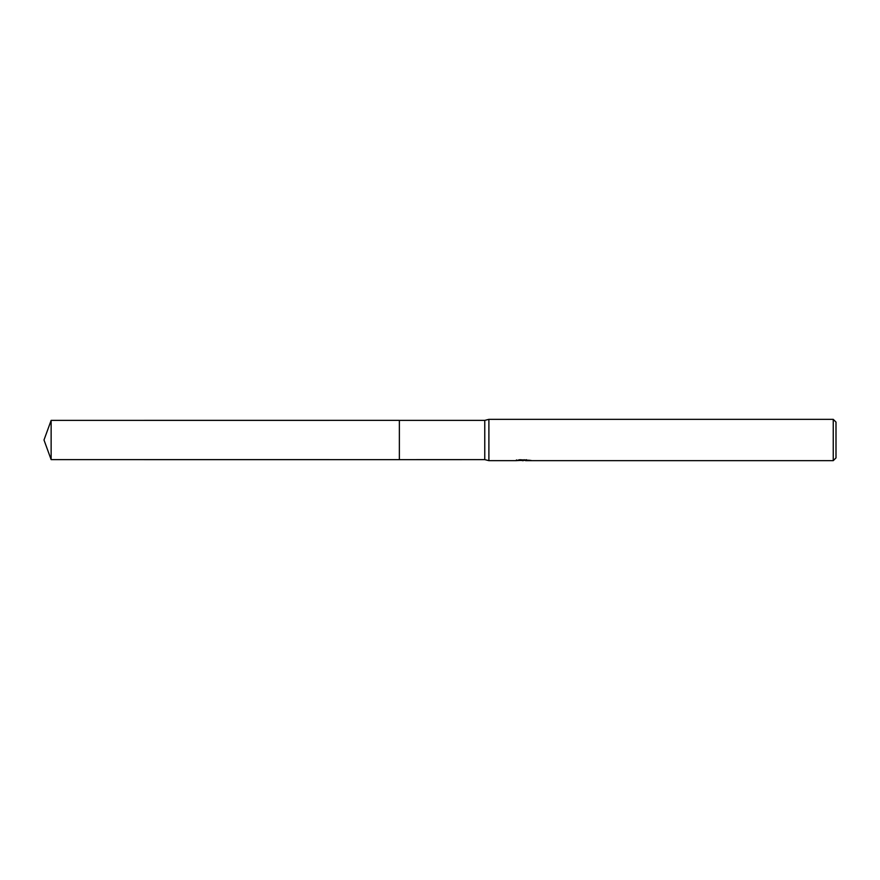 <?xml version="1.0" encoding="UTF-8"?>
<svg xmlns="http://www.w3.org/2000/svg" width="880" height="880" viewBox="0 0 880 880"><rect width="100%" height="100%" fill="white"/><g stroke="black" fill="none" stroke-linecap="round" stroke-linejoin="round"><path stroke-width="1.32" d="M516.45 459.932L516.307 460.658L488.895 460.658L484.77 459.624L399.366 459.635L399.377 420.376L484.77 420.376L488.895 419.342L833.25 419.342L836 422.092L836 457.908L833.25 460.658L525.525 460.658L525.437 459.954L526.471 459.723M399.366 459.635L399.366 420.365L399.366 459.635L51.139 459.624L51.139 420.376L399.366 420.365M484.77 459.624L484.77 420.376M488.895 460.658L488.895 419.342M525.437 460.339L520.927 460.46M523.336 460.658L522.357 460.658M833.25 460.658L833.25 419.342M516.45 460.614L524.161 460.273L517.55 460.273L519.706 459.723L530.222 460.328M531.08 460.438C524.194 460.482 524.194 460.537 531.08 460.603M525.525 459.976L524.161 459.976M524.161 459.723L524.161 460.273M51.139 420.376L44 440L51.139 459.624"/></g></svg>
